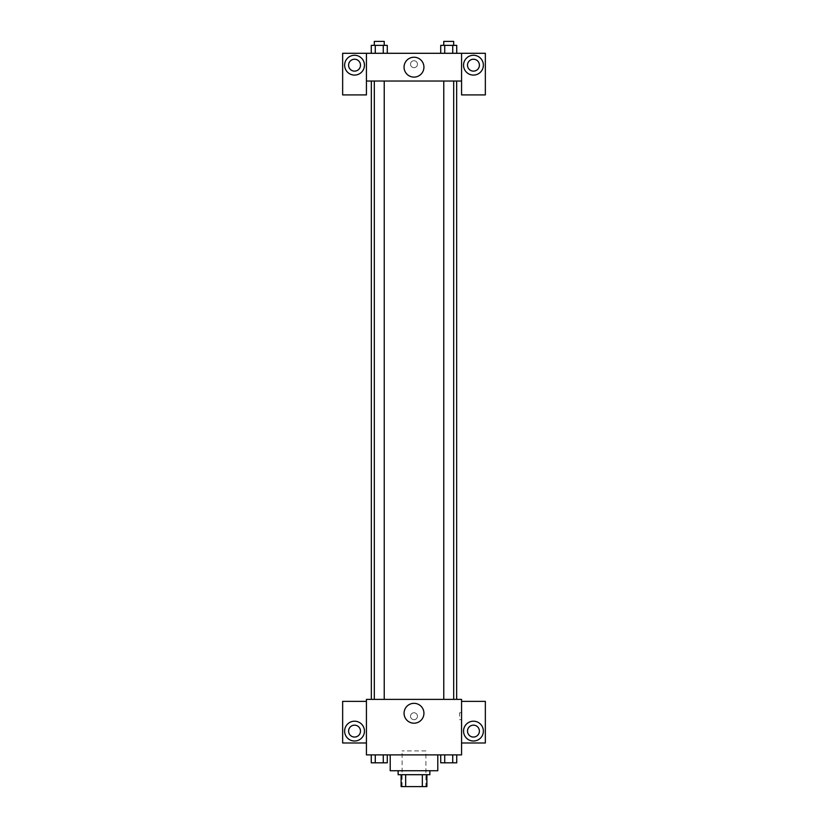 <?xml version="1.0" encoding="UTF-8"?>
<svg xmlns="http://www.w3.org/2000/svg" width="828" height="828" viewBox="0 0 828 828"><rect width="100%" height="100%" fill="white"/><g stroke="black" fill="none" stroke-linecap="round" stroke-linejoin="round"><path stroke-width="0.62" stroke-dasharray="4.14 3.1" d="M425.892 750.924L402.108 750.924L425.892 750.924L425.892 786.6L402.108 786.6L425.892 786.6M405.658 786.6L401.114 786.6L401.114 774.708L405.658 774.708L405.658 786.6L426.886 786.6M422.342 774.708L405.658 774.708L422.342 774.708L422.342 786.6M405.658 774.708L401.114 774.708M398.144 774.708L429.856 774.708M414 770.744L398.144 770.744L414 770.744M437.784 770.744L390.216 770.744M437.784 754.888L390.216 754.888L437.784 754.888M461.569 701.378L461.569 699.391L366.431 699.391L366.431 754.888L461.569 754.888L461.569 742.995L485.353 742.995L485.353 701.378L461.569 701.378L461.569 742.995M440.713 754.888L440.713 762.816L444.719 762.816L440.713 762.816L444.719 762.816L444.719 754.888L452.73 754.888L440.713 754.888L456.735 754.888L440.713 754.888L444.719 754.888L444.719 762.816L456.735 762.816L452.73 762.816L456.735 762.816L456.735 754.888L452.73 754.888L452.73 762.816L444.719 762.816L452.73 762.816L452.73 754.888L456.735 754.888L444.719 754.888L456.735 754.888M387.287 754.888L371.265 754.888L383.281 754.888L383.281 762.816L387.287 762.816L383.281 762.816L387.287 762.816L387.287 754.888L371.265 754.888L375.27 754.888L375.27 762.816L383.281 762.816L375.27 762.816L383.281 762.816L383.281 754.888L383.281 762.816M366.431 716.241L366.431 719.708L366.442 716.241M354.539 741.019A9.905 9.905 0 0 0 363.119 726.156A9.905 9.905 0 0 0 345.959 726.156A9.905 9.905 0 0 0 354.539 741.019M360.49 731.103A5.941 5.941 0 0 1 351.569 736.258A5.941 5.941 0 0 1 351.569 725.959A5.941 5.941 0 0 1 360.49 731.103M366.431 742.995L342.647 742.995L342.647 701.378L366.431 701.378M414 723.206A9.946 9.946 0 0 0 422.611 708.302A9.946 9.946 0 0 0 405.389 708.302A9.946 9.946 0 0 0 414 723.206M461.569 716.241L461.569 719.708L461.569 716.241M459.571 716.241L459.571 712.773L459.571 716.241M473.461 741.019A9.905 9.905 0 0 0 482.041 726.156A9.905 9.905 0 0 0 464.881 726.156A9.905 9.905 0 0 0 473.461 741.019M479.402 731.103A5.941 5.941 0 0 1 470.48 736.258A5.941 5.941 0 0 1 470.48 725.959A5.941 5.941 0 0 1 479.402 731.103M414 712.773A3.467 3.467 0 0 0 410.998 717.98A3.467 3.467 0 0 0 417.001 717.98A3.467 3.467 0 0 0 414 712.773A3.467 3.467 0 0 1 417.001 717.98A3.467 3.467 0 0 1 410.998 717.98A3.467 3.467 0 0 1 414 712.773M443.767 699.391L453.682 699.391L443.767 699.391L453.682 699.391L443.767 699.391L443.767 81.04L453.682 81.04L443.767 81.04M374.318 699.391L384.233 699.391L374.318 699.391L384.233 699.391L374.318 699.391L374.318 81.04L384.233 81.04L374.318 81.04L384.233 81.04L384.233 699.391M371.348 699.391L456.652 699.391L371.348 699.391M456.652 81.04L371.348 81.04L456.652 81.04M453.682 81.04L453.682 699.391M384.233 81.04L374.318 81.04M461.569 81.04L366.431 81.04L366.431 94.909L342.647 94.909L342.647 53.292L485.353 53.292L485.353 94.909L461.569 94.909L461.569 53.292M417.467 64.191A3.467 3.467 0 0 0 412.261 61.189A3.467 3.467 0 0 0 412.261 67.192A3.467 3.467 0 0 0 417.467 64.191A3.467 3.467 0 0 1 412.261 67.192A3.467 3.467 0 0 1 412.261 61.189A3.467 3.467 0 0 1 417.467 64.191M360.49 65.184A5.941 5.941 0 0 0 351.569 60.03A5.941 5.941 0 0 0 351.569 70.328A5.941 5.941 0 0 0 360.49 65.184M479.402 65.184A5.941 5.941 0 0 0 470.48 60.03A5.941 5.941 0 0 0 470.48 70.328A5.941 5.941 0 0 0 479.402 65.184M354.539 75.089A9.905 9.905 0 0 0 363.119 60.227A9.905 9.905 0 0 0 345.959 60.227A9.905 9.905 0 0 0 354.539 75.089M473.461 75.089A9.905 9.905 0 0 0 482.041 60.227A9.905 9.905 0 0 0 464.881 60.227A9.905 9.905 0 0 0 473.461 75.089M366.431 53.292L366.431 81.04M387.287 53.292L371.254 53.292L387.297 53.292L371.254 53.292L387.287 53.292L387.287 45.364L383.281 45.364L387.287 45.364L383.281 45.364L383.281 53.292L371.265 53.292L383.281 53.292L383.281 45.364L375.27 45.364L383.281 45.364L383.281 53.292M440.713 53.292L456.745 53.292L440.703 53.292L456.745 53.292L440.713 53.292L456.735 53.292L440.713 53.292L440.713 45.364L456.735 45.364L452.73 45.364L452.73 53.292L452.73 45.364L444.719 45.364L444.719 53.292L444.719 45.364L440.713 45.364L456.735 45.364L456.735 53.292M404.054 67.161A9.946 9.946 0 0 0 418.968 75.772A9.946 9.946 0 0 0 418.968 58.56A9.946 9.946 0 0 0 404.054 67.161M461.569 64.191L461.569 67.658L461.558 64.191M366.431 64.191L366.431 67.658L366.442 64.191M453.682 45.364L443.767 45.364L453.682 45.364L443.767 45.364L453.682 45.364L453.682 41.4L443.767 41.4L453.682 41.4L443.767 41.4L443.767 45.364M371.265 53.292L371.265 45.364L375.27 45.364L375.27 53.292L371.265 53.292L375.27 53.292L375.27 45.364L371.265 45.364L383.281 45.364M384.233 45.364L374.318 45.364L384.233 45.364L374.318 45.364L384.233 45.364L384.233 41.4L374.318 41.4L384.233 41.4L374.318 41.4L374.318 45.364M452.73 45.364L452.73 53.292M444.719 45.364L444.719 53.292M375.27 45.364L375.27 53.292M453.682 762.816L443.767 762.816M371.265 754.888L375.27 754.888L371.265 754.888L371.265 762.816L375.27 762.816L371.265 762.816L375.27 762.816L375.27 754.888L383.281 754.888L371.265 754.888L383.281 754.888M384.233 762.816L374.318 762.816M452.73 754.888L452.73 762.816M444.719 754.888L444.719 762.816M375.27 754.888L375.27 762.816M402.108 786.6L402.108 750.924M461.569 712.773L459.571 712.773M461.569 719.708L459.571 719.708"/><path stroke-width="1.24" d="M422.342 774.708L422.342 786.6L401.114 786.6L401.114 774.708M422.342 786.6L426.886 786.6L426.886 774.708L426.886 786.6M429.856 770.744L429.856 774.708L398.144 774.708L398.144 770.744M405.658 774.708L405.658 786.6M390.216 754.888L390.216 770.744L437.784 770.744L437.784 754.888M461.569 754.888L366.431 754.888L366.431 699.391L461.569 699.391L461.569 754.888M354.539 741.019A9.905 9.905 0 0 1 345.959 726.156A9.905 9.905 0 0 1 363.119 726.156A9.905 9.905 0 0 1 354.539 741.019M366.431 742.995L342.647 742.995L342.647 701.378L366.431 701.378M348.598 731.103A5.941 5.941 0 0 1 354.539 725.162A5.941 5.941 0 0 1 360.49 731.103A5.941 5.941 0 0 1 354.539 737.055A5.941 5.941 0 0 1 348.598 731.103M414 723.206A9.946 9.946 0 0 1 405.389 708.302A9.946 9.946 0 0 1 422.611 708.302A9.946 9.946 0 0 1 414 723.206M473.461 741.019A9.905 9.905 0 0 1 464.881 726.156A9.905 9.905 0 0 1 482.041 726.156A9.905 9.905 0 0 1 473.461 741.019M461.569 742.995L485.353 742.995L485.353 701.378L461.569 701.378M467.509 731.103A5.941 5.941 0 0 1 473.461 725.162A5.941 5.941 0 0 1 479.402 731.103A5.941 5.941 0 0 1 473.461 737.055A5.941 5.941 0 0 1 467.509 731.103M456.652 81.04L456.652 699.391M443.767 699.391L443.767 81.04M384.233 81.04L384.233 699.391M461.569 81.04L461.569 94.909L485.353 94.909L485.353 53.292L461.569 53.292L461.569 81.04L366.431 81.04L366.431 94.909L342.647 94.909L342.647 53.292L366.431 53.292L366.431 81.04M360.49 65.184A5.941 5.941 0 0 1 354.539 71.125A5.941 5.941 0 0 1 348.598 65.184A5.941 5.941 0 0 1 354.539 59.233A5.941 5.941 0 0 1 360.49 65.184M354.539 75.089A9.905 9.905 0 0 1 345.959 60.227A9.905 9.905 0 0 1 363.119 60.227A9.905 9.905 0 0 1 354.539 75.089M479.402 65.184A5.941 5.941 0 0 1 470.48 70.328A5.941 5.941 0 0 1 470.48 60.03A5.941 5.941 0 0 1 479.402 65.184M473.461 75.089A9.905 9.905 0 0 1 464.881 60.227A9.905 9.905 0 0 1 482.041 60.227A9.905 9.905 0 0 1 473.461 75.089M461.569 53.292L366.431 53.292M404.054 67.161A9.946 9.946 0 0 1 418.968 58.56A9.946 9.946 0 0 1 418.968 75.772A9.946 9.946 0 0 1 404.054 67.161M456.735 53.292L456.735 45.364L440.713 45.364L440.713 53.292M452.73 45.364L452.73 53.292M444.719 45.364L444.719 53.292M443.767 45.364L443.767 41.4L453.682 41.4L453.682 45.364M387.287 53.292L387.287 45.364L371.265 45.364L371.265 53.292M383.281 45.364L383.281 53.292M375.27 45.364L375.27 53.292M374.318 45.364L374.318 41.4L384.233 41.4L384.233 45.364M456.735 754.888L456.735 762.816L440.713 762.816L440.713 754.888M452.73 754.888L452.73 762.816M444.719 754.888L444.719 762.816M453.682 762.816L443.767 762.816M387.287 754.888L387.287 762.816L371.265 762.816L371.265 754.888M383.281 754.888L383.281 762.816M375.27 754.888L375.27 762.816M384.233 762.816L374.318 762.816M371.348 81.04L371.348 699.391M453.682 699.391L453.682 81.04M374.318 81.04L374.318 699.391"/></g></svg>
